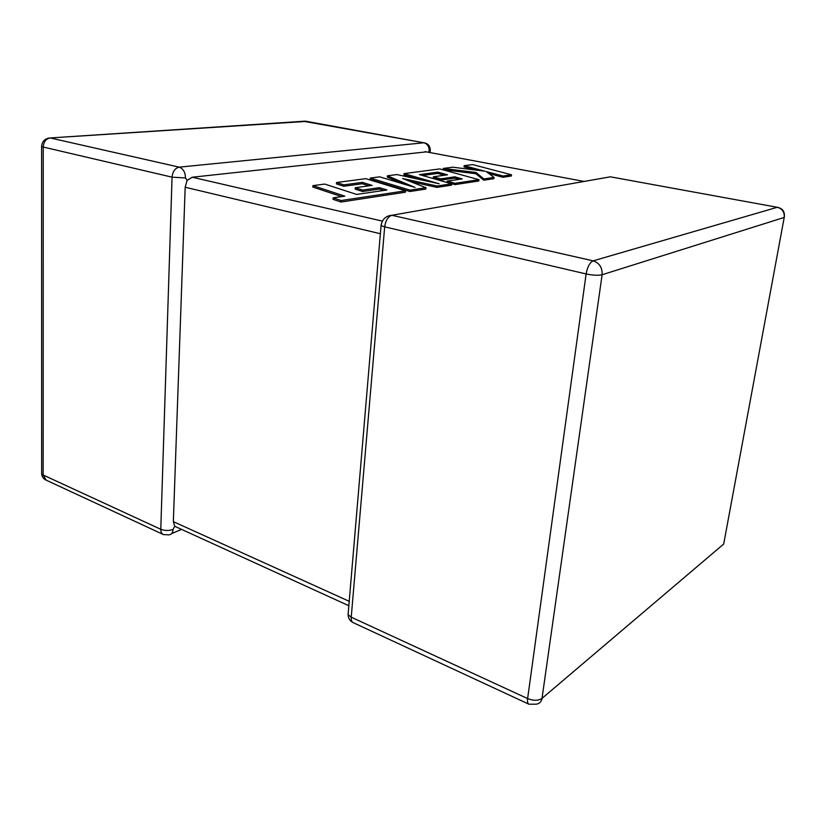 <?xml version="1.0" encoding="UTF-8"?>
<svg xmlns="http://www.w3.org/2000/svg" width="826" height="826" viewBox="0 0 826 826"><rect width="100%" height="100%" fill="white"/><g stroke="black" fill="none" stroke-linecap="round" stroke-linejoin="round"><path stroke-width="1.24" d="M173.068 529.414C168.896 530.85 164.808 530.808 160.781 529.29L172.066 177.167L43.231 147.049L43.169 475.012L160.781 529.29C160.76 532.037 161.659 533.803 163.465 534.587L168.721 534.856C171.333 534.732 172.789 532.915 173.068 529.414L174.72 526.265L173.346 521.65L185.179 187.234L187.099 180.398L192.241 177.229L426.299 151.87M185.509 177.962L172.066 177.167C172.665 171.467 175.05 168.122 179.201 167.151L423.893 142.784L305.352 121.143L50.231 137.952L179.201 167.151C183.196 168.628 185.303 172.231 185.509 177.962L187.099 180.398M424.956 142.929L423.893 142.784C427.476 143.889 429.241 146.687 429.179 151.189L428.436 152.273M348.84 605.726L174.72 526.265M312.951 185.633L344.803 196.154L333.167 197.868L341.128 200.542L405.525 190.806L365.784 178.664L336.523 182.525L343.874 184.859L362.315 182.36L372.072 185.375L355.294 187.729L362.686 190.073L379.454 187.657L386.95 190.001L356.605 194.42L324.742 184.074L312.951 185.633L312.858 187.058L341.665 196.619M333.167 197.868L333.064 199.355L341.014 202.04L405.401 192.2L405.525 190.806M341.128 200.542L341.014 202.04M336.523 182.525L336.419 183.909L343.771 186.253L362.201 183.733L368.912 185.819M343.874 184.859L343.771 186.253M362.315 182.36L362.201 183.733M355.294 187.729L355.19 189.133L362.573 191.487L379.33 189.061L383.811 190.455M362.686 190.073L362.573 191.487M379.454 187.657L379.33 189.061M437.842 172.138L447.506 174.813L433.371 176.795L440.692 178.87L454.806 176.836L462.219 178.912L447.248 181.111L455.023 183.31L478.977 179.686L439.731 168.917L404.017 173.625L439.091 183.744L396.862 174.565L387.404 175.814L414.993 187.419L379.63 176.836L370.275 178.075L410.006 190.125L409.882 191.518L425.834 189.071L425.958 187.709L402.623 178.499L437.099 186.026L436.964 187.378L451.543 185.148L451.677 183.816L419.463 174.627L437.842 172.138L437.718 173.408L444.367 175.257M410.006 190.125L425.958 187.709M410.315 181.534L436.964 187.378M437.099 186.026L451.677 183.816M422.489 175.494L437.718 173.408M433.371 176.795L433.247 178.096L440.568 180.171L454.672 178.127L459.111 179.366M440.692 178.87L440.568 180.171M454.806 176.836L454.672 178.127M447.248 181.111L447.124 182.432L454.889 184.632L478.843 180.977L478.977 179.686M455.023 183.31L454.889 184.632M404.017 173.625L403.904 174.916L420.155 179.634M387.404 175.814L387.301 177.136L403.46 183.971M370.275 178.075L370.162 179.418L409.882 191.518M464.14 165.696L484.976 171.209L452.762 167.193L443.263 168.452L476.013 172.489L483.912 178.943L494.041 177.404L486.142 171.54L503.127 176.031L511.49 174.771L472.596 164.581L464.14 165.696L464.016 166.904L476.003 170.094M511.49 174.771L511.346 176L502.982 177.28L488.796 173.512M443.263 168.452L443.149 169.691L475.879 173.728L483.778 180.223L493.896 178.674L494.041 177.404M476.013 172.489L475.879 173.728M483.912 178.943L483.778 180.223M503.127 176.031L502.982 177.28M605.799 177.621L391.865 215.287L593.161 260.851L777.276 207.295L610.362 176.826L391.865 215.287C388.014 216.588 385.618 220.449 384.679 226.861L351.226 617.187L527.618 698.59L586.119 273.953L384.679 226.861L381.065 225.581L381.292 224.042M391.865 215.287C385.783 215.823 382.19 219.262 381.065 225.581L348.076 614.709C348.345 618.529 350.1 621.193 353.321 622.701C351.731 622.03 351.04 620.192 351.226 617.187L348.076 614.709L348.365 611.271M173.346 521.65L349.212 601.307M380.373 233.727L185.179 187.234M192.241 177.229L382.386 221.12M584.106 181.441L425.029 151.643M602.113 274.738L542.021 698.383L723.7 544.024L784.215 217.455L602.113 274.738C602.453 267.624 599.47 262.998 593.161 260.851C589.764 262.503 587.42 266.87 586.119 273.953C592.872 275.347 598.21 275.605 602.113 274.738M303.421 121.267L423.893 142.784C428.126 143.476 430.243 146.037 430.253 150.477L429.179 151.189M306.683 121.381L50.231 137.952C44.986 138.417 42.105 141.256 41.579 146.481L43.231 147.049C43.664 141.783 45.998 138.758 50.231 137.952L47.763 138.283M41.651 472.296L41.661 473.876C41.961 476.829 43.448 478.904 46.122 480.123L43.169 475.012L41.661 473.876L41.61 145.799M611.416 177.012L777.276 207.295C782.346 208.751 784.659 212.148 784.215 217.455L784.359 216.649C784.783 211.404 782.428 208.286 777.276 207.295L778.04 207.388M542.021 698.383C538.294 700.809 533.503 700.882 527.618 698.59C527.225 701.811 527.68 703.69 528.981 704.227L536.105 704.186C539.409 703.793 541.381 701.863 542.021 698.383M724.051 542.124L723.7 544.024M181.441 529.466L171.581 533.637M430.047 152.573L430.201 150.982M46.122 480.123L163.465 534.587M353.321 622.701L528.981 704.227M425.07 151.643L584.137 181.441"/></g></svg>
